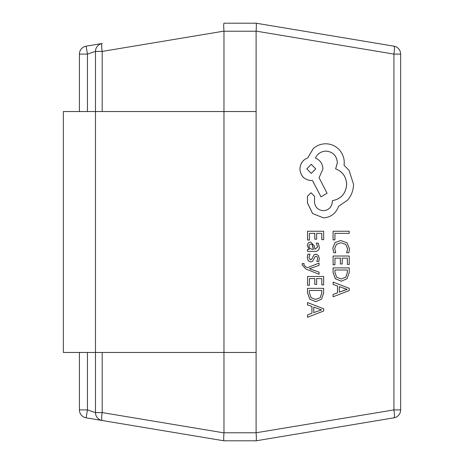 <?xml version="1.0" encoding="UTF-8"?>
<svg xmlns="http://www.w3.org/2000/svg" width="464" height="464" viewBox="0 0 464 464"><rect width="100%" height="100%" fill="white"/><g stroke="black" fill="none" stroke-linecap="round" stroke-linejoin="round"><path stroke-width="0.7" d="M102.19 352.46L102.19 412.583A8.033 1.305 -80.5 0 0 102.19 420.506L223.967 440.8L86.124 417.826L87.447 409.903L79.414 409.903A8.033 8.033 0 0 0 86.124 417.826A8.033 8.033 0 0 1 79.414 409.903L79.414 352.46M79.414 111.54L79.414 54.097A8.033 8.033 0 0 1 86.124 46.174L102.19 43.494A8.033 1.305 -99.5 0 0 102.19 51.417L102.19 111.54M256.093 352.46L223.967 352.46L223.967 432.767L256.093 432.767L256.099 31.123L393.936 54.097L400.647 54.097L400.647 409.903L393.936 409.903L393.936 54.097A8.033 1.305 -80.5 0 0 393.936 46.174L256.099 23.2L223.967 23.2C223.619 23.745 223.619 26.384 223.967 31.123L102.19 51.417L95.48 51.417A8.033 8.033 0 0 1 102.19 43.494M256.093 432.767L393.936 409.903A8.033 1.305 -99.5 0 1 393.936 417.826A8.033 8.033 0 0 0 400.647 409.903A8.033 8.033 0 0 1 393.936 417.826L256.099 440.8L223.967 440.8C223.619 440.255 223.619 437.616 223.967 432.877L223.967 432.767M256.093 31.233L223.967 31.233L223.967 111.54L95.48 111.54L95.48 51.417L87.447 54.097L86.124 46.174M256.099 440.8L256.099 440.8C256.441 440.255 256.441 437.616 256.099 432.877M102.19 420.506A8.033 8.033 0 0 1 95.48 412.583L95.48 352.46L63.353 352.46L63.353 111.54L95.48 111.54L95.48 352.46L223.967 352.46L223.967 111.54L256.093 111.54M400.647 54.097A8.033 8.033 0 0 0 393.936 46.174A8.033 8.033 0 0 1 400.647 54.097M256.099 31.123C256.441 26.384 256.441 23.745 256.099 23.2M87.447 352.46L87.447 409.903L95.48 412.583L102.19 412.583L223.967 432.877M333.106 239.859L334.944 239.859L334.944 233.357L349.218 233.357L349.218 231.246L333.077 231.246L333.077 239.859L333.106 231.246M332.833 248.234L333.773 252.758L332.81 248.234L335.008 242.626L340.831 240.526L335.031 242.626L332.81 248.234M333.773 252.758L335.768 252.758L334.689 248.542L336.383 244.342L340.982 242.742L345.796 244.458L347.582 248.907L346.625 252.758L348.829 252.758L349.491 248.884L347.118 242.887L340.854 240.526M340.982 242.742L345.825 244.458L347.611 248.907L346.654 252.758M340.361 263.975L342.206 263.975L342.206 258.135L347.362 258.135L347.362 264.439L349.218 264.439L349.218 256.024L333.106 256.024L333.106 264.811L334.944 264.811L334.944 258.135L340.361 258.135L340.361 263.975L340.338 258.135M333.106 264.811L333.106 256.024M347.339 258.135L347.362 264.439M333.106 267.896L333.106 272.385L335.362 278.731L341.365 281.19L347.084 278.731L349.218 272.554L349.218 267.896L333.077 267.896L333.077 272.385L335.339 278.731L341.342 281.19M347.362 270.002L334.944 270.002L334.944 272.374L336.62 277.228L341.307 278.974L345.848 277.182L347.362 272.472L347.362 270.002M341.284 278.974L345.819 277.182L347.339 272.472L347.339 270.002M333.106 296.792L349.218 290.574L349.218 288.318L333.106 282.1L333.106 284.426L337.514 285.998L337.514 292.801L333.106 294.466L333.077 296.792L333.077 294.466L337.485 292.801L337.485 285.998L333.077 284.426L333.106 282.1M339.335 286.665L339.335 292.146L347.159 289.426L339.335 286.665L347.13 289.374L339.335 292.14M314.807 239.198L316.651 239.198L316.651 233.357L321.807 233.357L321.807 239.662L323.657 239.662L323.657 231.246L307.551 231.246L307.551 240.033L309.384 240.033L309.384 233.357L314.807 233.357L314.807 239.198L314.778 233.357M307.551 240.033L307.551 231.246M321.778 233.357L321.807 239.662M319.319 247.144L318.246 243.13L316.286 243.13L317.678 246.952L314.865 249.319L314.383 245.862L310.631 241.988L308.183 242.991L307.278 245.688L309.326 249.319L307.551 249.319L307.551 251.36L314.952 251.36C317.863 251.36 319.319 249.957 319.319 247.144M312.249 244.609L310.793 244.064L309.453 244.656L308.931 246.216L309.871 248.437L312.22 249.319L313.322 249.319L312.962 246.587L312.249 244.609L310.764 244.064M307.551 249.319L307.551 251.36M310.602 241.988L308.154 242.991L307.249 245.688L309.302 249.319M316.286 243.13L317.654 246.952L314.865 249.319M313.293 249.319L312.226 244.609M316.848 261.452L318.809 261.452L319.319 258.692L318.403 255.455L315.949 254.144L314.128 254.724L311.576 259.388L310.48 259.91L308.925 257.497L310.033 254.133L307.928 254.133L307.249 257.3L308.166 260.698L310.677 262.015L312.579 261.325L315.062 256.702L316.129 256.256L317.248 256.876L317.654 258.489L316.848 261.452L317.654 258.489L317.248 256.876M307.951 254.133L307.278 257.3L308.189 260.698L310.677 262.015M316.106 256.256L317.225 256.876M315.949 254.144L314.105 254.724L311.547 259.388L310.457 259.91M319.052 274.276L319.052 272.153L309.459 268.72L319.052 265.367L319.052 263.076L307.562 267.647L305.48 266.754L303.856 264.66L304.088 263.5L302.267 263.5L302.105 264.816L305.782 268.981L319.052 274.276L305.782 268.981M319.052 263.076L307.574 267.653M302.296 263.5L302.128 264.816L305.811 268.981M314.807 284.426L316.651 284.426L316.651 278.586L321.807 278.586L321.807 284.89L323.657 284.89L323.657 276.48L307.551 276.48L307.551 285.261L309.384 285.261L309.384 278.586L314.807 278.586L314.807 284.426L314.778 278.586M307.551 285.261L307.551 276.48M321.778 278.586L321.807 284.89M307.551 288.347L307.551 292.842L309.807 299.181L315.81 301.646L321.523 299.181L323.657 293.01L323.657 288.347L307.522 288.347L307.522 292.842L309.778 299.181L315.781 301.646M321.807 290.458L309.384 290.458L309.384 292.83L311.066 297.685L315.752 299.431L320.288 297.639L321.807 292.923L321.807 290.458M315.723 299.431L320.264 297.639L321.778 292.923L321.778 290.458M307.551 317.248L323.657 311.025L323.657 308.775L307.551 302.551L307.551 304.883L311.953 306.449L311.953 313.252L307.551 314.917L307.522 317.248L307.522 314.917L311.93 313.252L311.93 306.449L307.522 304.883L307.551 302.551M313.774 307.122L313.774 312.603L321.598 309.877L313.774 307.122M313.774 312.591L321.575 309.877L313.774 307.127M323.53 217.871C330.936 217.291 335.936 213.457 338.534 206.376L347.582 200.106C351.457 195.535 353.44 190.269 353.539 184.312L349.073 170.375L344.033 165.265L344.259 162.597C344.201 157.447 342.368 152.998 338.761 149.24C335.153 145.679 330.803 143.863 325.705 143.782C320.972 143.84 316.808 145.47 313.217 148.66L307.719 157.951C302.835 159.831 300.237 163.508 299.93 168.983C300.602 176.047 304.419 179.916 311.385 180.595L312.533 180.595L321.007 196.852L327.079 193.25L319.064 177.689L322.956 168.983C322.613 163.659 320.09 160.022 315.398 158.067C317.475 153.712 320.989 151.392 325.931 151.102C332.903 151.774 336.719 155.649 337.386 162.713L335.669 168.867C342.542 171.5 346.208 176.685 346.666 184.428C345.9 193.563 341.127 198.981 332.346 200.686L332.346 201.614C331.835 207.13 328.854 210.146 323.414 210.673C318.258 210.262 315.282 207.478 314.482 202.31L314.592 196.388L311.042 192.786L307.493 196.156L307.493 203.006L312.649 213.573L323.53 217.871L312.62 213.573L307.464 203.006L307.464 196.156L311.042 192.786M306.803 168.867L311.274 173.397L315.74 168.867L311.274 164.337L306.803 168.867M325.908 151.102C332.874 151.774 336.696 155.649 337.363 162.713L335.646 168.867C342.519 171.5 346.179 176.685 346.637 184.428C345.877 193.563 341.104 198.981 332.323 200.686L332.323 201.614C331.806 207.13 328.831 210.146 323.385 210.673M312.504 180.595L321.007 196.852M325.676 143.782L325.676 143.782C320.943 143.84 316.784 145.47 313.194 148.66L307.696 157.951C302.806 159.831 300.214 163.508 299.906 168.983C300.573 176.047 304.39 179.916 311.361 180.595L311.361 180.595M311.274 173.397L315.711 168.867L311.274 164.337M87.447 111.54L87.447 54.097L79.414 54.097"/></g></svg>
